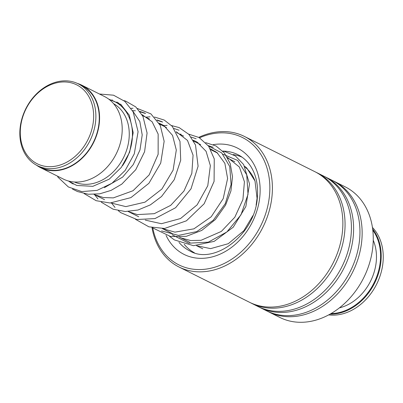 <?xml version="1.0" encoding="UTF-8"?>
<svg xmlns="http://www.w3.org/2000/svg" width="403" height="403" viewBox="0 0 403 403"><rect width="100%" height="100%" fill="white"/><g stroke="black" fill="none" stroke-linecap="round" stroke-linejoin="round"><path stroke-width="0.6" d="M72.726 83.25A44.118 34.572 -63.4 0 0 23.837 113.842A44.118 34.572 -63.4 0 0 41.202 165.381A44.118 34.572 -63.4 0 0 90.086 134.788A44.118 34.572 -63.4 0 0 72.726 83.25M74.202 82.197A45.73 35.842 -63.4 0 0 24.603 111.293A45.73 35.842 -63.4 0 0 37.403 165.663A45.73 35.842 -63.4 0 0 41.519 167.331A45.73 35.842 -63.4 0 0 91.118 138.234A45.73 35.842 -63.4 0 0 78.318 83.864A45.73 35.842 -63.4 0 0 74.202 82.197M37.403 165.663L40.774 167.351A45.73 35.842 -63.4 0 0 44.894 169.018A45.73 35.842 -63.4 0 0 94.493 139.922A45.73 35.842 -63.4 0 0 81.693 85.552L78.318 83.864M122.552 165.698A46.113 36.139 -63.4 0 0 114.739 101.652A46.113 36.139 -63.4 0 0 110.588 99.969A46.113 36.139 -63.4 0 0 109.354 99.612M68.616 181.058A46.113 36.139 -63.4 0 0 73.25 184.025M74.444 182.005A43.811 34.336 -63.4 0 0 77.174 183.038A43.811 34.336 -63.4 0 0 124.341 155.941A43.811 34.336 -63.4 0 0 113.611 103.702M36.527 165.205A46.113 36.139 -63.4 0 0 40.602 167.693L63.231 179.013A46.113 36.139 -63.4 0 0 67.387 180.695A46.113 36.139 -63.4 0 0 117.399 151.357A46.113 36.139 -63.4 0 0 104.493 96.529L81.864 85.209A46.113 36.139 -63.4 0 0 77.708 83.527A46.113 36.139 -63.4 0 0 77.426 83.436M40.602 167.693A46.113 36.139 -63.4 0 0 44.753 169.376A46.113 36.139 -63.4 0 0 94.77 140.032A46.113 36.139 -63.4 0 0 81.864 85.209M152.782 228.053A71.17 55.775 -63.4 0 0 213.847 267.481A71.17 55.775 -63.4 0 0 269.547 194.876A71.17 55.775 -63.4 0 0 199.566 137.796M198.79 137.358A73.019 57.221 116.6 0 1 244.364 136.416A73.019 57.221 116.6 0 1 272.096 195.228A73.019 57.221 116.6 0 1 179.033 267.018A73.019 57.221 116.6 0 1 152.017 227.675M267.678 311.343A73.019 57.221 -63.4 0 0 268.766 311.907L279.884 317.468A73.019 57.221 -63.4 0 0 372.946 245.674A73.019 57.221 -63.4 0 0 345.215 186.861L334.097 181.3A73.019 57.221 -63.4 0 0 332.994 180.771M179.033 267.018L249.497 302.265A73.019 57.221 -63.4 0 0 342.56 230.476A73.019 57.221 -63.4 0 0 314.829 171.663L244.364 136.416M250.601 302.799A73.019 57.221 -63.4 0 0 251.689 303.363A73.019 57.221 -63.4 0 0 344.751 231.569A73.019 57.221 -63.4 0 0 317.02 172.761A73.019 57.221 -63.4 0 0 315.917 172.227M251.689 303.363L258.036 306.537A73.019 57.221 -63.4 0 0 351.104 234.748A73.019 57.221 -63.4 0 0 323.367 175.935L317.02 172.761M259.139 307.071A73.019 57.221 -63.4 0 0 260.227 307.635A73.019 57.221 -63.4 0 0 353.295 235.841A73.019 57.221 -63.4 0 0 325.559 177.033A73.019 57.221 -63.4 0 0 324.455 176.499M260.227 307.635L266.574 310.809A73.019 57.221 -63.4 0 0 359.642 239.019A73.019 57.221 -63.4 0 0 331.906 180.206L325.559 177.033M268.766 311.907A73.019 57.221 -63.4 0 0 361.834 240.112A73.019 57.221 -63.4 0 0 334.097 181.3M194.039 140.541A71.17 55.775 -63.4 0 0 193.546 140.818M99.476 94.015L113.54 95.194L124.854 101.38L133.116 111.792L138.083 131.721L134.29 153.83L125.212 170.393L111.994 183.229L97.098 190.382L81.744 191.601L68.349 186.947L57.916 177.129A2.458 1.405 -34.8 0 1 57.79 176.292M233.166 154.561A53.418 41.862 116.6 0 1 242.163 157.246M194.382 252.767A53.418 41.862 116.6 0 1 184.191 244.263M245.2 167.22A46.501 36.441 116.6 0 1 254.767 180.312M328.692 314.899A50.728 39.756 -63.4 0 0 352.655 309.816A50.728 39.756 -63.4 0 0 372.432 227.458M331.08 313.564A50.264 39.393 -63.4 0 0 350.242 308.27A50.264 39.393 -63.4 0 0 372.795 230.168M372.659 229.045A50.728 39.756 116.6 0 1 350.605 308.794A50.728 39.756 116.6 0 1 330.097 314.128M373.243 240.279A45.348 35.54 116.6 0 1 349.119 304.064A45.348 35.54 116.6 0 1 339.442 307.862M117.449 102.186L115.797 102.181L117.449 102.186M144.889 113.137L139.886 111.419L144.889 113.137M135.398 110.77L132.874 110.724L135.398 110.77M161.966 121.681L156.963 119.963L161.966 121.681M179.043 130.224L174.046 128.507L179.043 130.224M196.13 138.768L191.123 137.05L196.13 138.768M213.197 147.307L208.2 145.594L213.197 147.307M179.008 242.389A53.8 42.164 -63.4 0 0 189.763 250.903C214.119 265.577 255.562 234.329 257.376 196.996C258.323 184.544 255.915 174.046 250.162 165.507C246.853 160.721 242.767 157.105 237.901 154.666A53.8 42.164 -63.4 0 0 222.698 151.105M213.237 144.637A59.488 46.622 116.6 0 1 259.885 195.918A59.488 46.622 116.6 0 1 219.177 254.54A59.488 46.622 116.6 0 1 166.071 235.412M118.588 102.866L117.172 102.871M145.559 113.51L140.229 111.888M162.641 122.059L157.306 120.432M161.568 230.914L178.474 235.397L196.684 231.614L213.197 220.33L225.307 203.631L231.095 184.549L229.74 166.545L221.685 152.883L208.542 146.062M172.056 234.727L188.76 243.195L208.28 242.163L226.874 231.962L240.994 214.809L248.011 194.332L246.742 174.847L237.705 160.459L222.99 154.233M202.764 248.812L196.523 245.689M189.959 242.405L179.446 237.145L181.169 237.966L190.765 240.561L201.072 240.294L221.348 231.418L234.818 217.227L242.918 199.571L244.419 181.748L239.402 167.038L227.368 157.316M172.882 233.861L162.364 228.602L174.927 232.138L193.929 228.839L211.202 216.774L223.222 198.614L227.604 178.484L224.869 163.346L216.985 152.541L210.29 148.772M145.639 220.234L145.287 220.058M138.723 216.779L128.204 211.515L137.312 214.598L154.243 213.691L170.696 205.354L183.949 191.042L191.823 173.401L193.067 155.17L187.486 140.415L176.136 131.685M111.515 203.167L111.132 202.976M104.563 199.692L94.055 194.432L103.284 197.535L113.314 197.893L133.025 190.73L149.16 174.902L158.137 154.314L158.157 134.093L152.117 121.761L141.972 114.598M234.828 161.724L227.891 158.253M217.746 153.18L210.814 149.709M200.669 144.637L193.732 141.166M183.587 136.093L176.655 132.627M166.51 127.55L159.578 124.084M149.432 119.006L142.501 115.54M121.63 105.102L114.739 101.652M244.686 166.273L246.792 168.026L255.013 181.012L257.064 198.336L256.117 205.137M252.893 215.625L243.87 230.682L228.274 243.704L210.603 248.631L196.543 245.689M104.422 187.642L122.683 177.058L133.237 164.605L139.987 149.931L142.209 134.929L139.826 121.52L132.406 110.513M111.314 203.067L125.857 206.618L145.004 202.155L161.915 189.022L173.083 170.197L176.307 150.017L172.544 135.378L163.789 125.489L159.054 123.142M145.503 220.169L161.417 223.71L180.554 218.532L197.148 204.84L207.782 185.738L210.361 165.638L206.069 151.296L196.871 141.921L193.208 140.229M108.664 99.088L120.759 104.392L129.323 115.198L133.181 132.663L129.655 152.183L121.308 167.401L109.228 179.164L92.796 186.342L76.726 185.44L68.324 180.977M72.475 189.078L77.492 191.541L88.272 194.246L99.697 193.843L111.087 190.382L121.777 184.136L135.746 169.703L144.581 151.73L147.08 133.015L142.959 116.427L135.766 106.916L125.801 101.163L123.917 100.614M112.382 99.984L111.168 100.161M84.131 193.586L96.141 200.694L110.074 203.001L130.91 197.616L148.914 183.294L160.716 163.094L164.147 141.282L160.263 125.429L150.903 113.873L137.398 108.483M132.975 108.261L131.061 108.357M94.619 194.714L97.944 198.916M101.224 202.145L113.122 209.202L125.262 211.525L137.982 210.028L150.354 204.88L161.522 196.523L174.227 179.708L180.7 160.238L179.995 141.403L172.303 126.376L164.238 120.059L154.475 117.026M150.052 116.805L145.77 117.177M111.702 203.258L115.026 207.459M118.306 210.688L120.744 212.653L136.849 219.514L154.969 218.592L175.602 207.726L191.017 188.821L198.095 166.207L195.505 145.004L188.886 134.38L179.103 127.565L171.557 125.57M167.134 125.348L162.852 125.721M135.383 219.232L148.893 226.834L164.595 228.461L186.408 220.824L204.145 203.777L214.094 181.37L214.25 158.873L208.658 146.218L199.097 137.524L188.634 134.113M180.997 134.118L179.929 134.264M152.46 227.776L170.6 236.526L186.282 236.334L201.757 230.415L215.343 219.554L225.599 205.087L230.934 190.957L232.511 176.71L230.229 163.618L224.295 152.883L215.973 145.957L205.711 142.657M198.075 142.662L197.007 142.803M169.537 236.319L174.358 239.906L193.495 245.694L214.189 241.362L233.241 227.206L245.86 206.512L249.533 183.949L243.644 164.54L235.412 155.956L224.642 151.488L222.788 151.201M215.157 151.206L214.089 151.352"/></g></svg>
